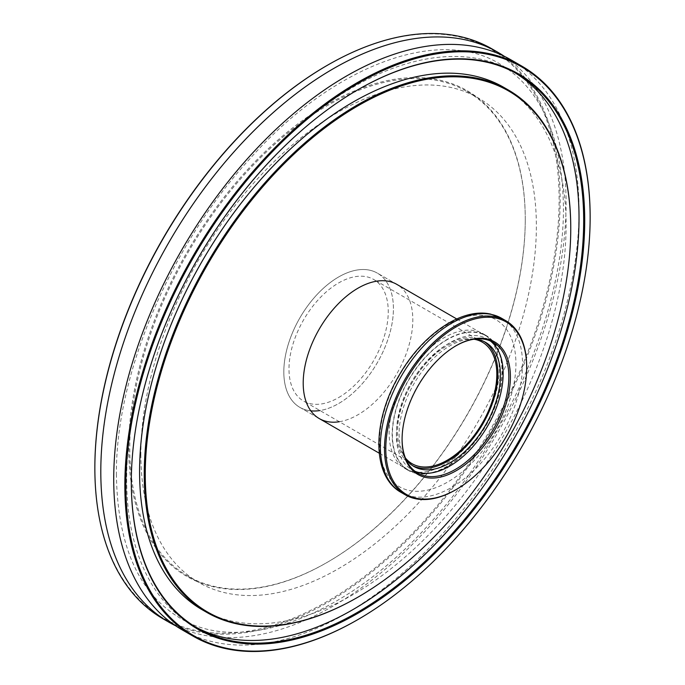 <?xml version="1.0" encoding="UTF-8"?>
<svg xmlns="http://www.w3.org/2000/svg" width="685" height="685" viewBox="0 0 685 685"><rect width="100%" height="100%" fill="white"/><g stroke="black" fill="none" stroke-linecap="round" stroke-linejoin="round"><path stroke-width="0.51" stroke-dasharray="3.42 2.57" d="M181.868 629.678A329.014 189.959 120 0 0 435.412 541.527A329.014 189.959 120 0 0 579.03 210.423A329.014 189.959 120 0 0 510.882 59.8M339.349 421.729A77.499 44.748 120 0 0 412.815 319.818A77.499 44.748 120 0 0 396.761 284.335L377.375 273.144A77.499 44.748 -60 0 1 393.421 308.618A77.499 44.748 -60 0 1 319.955 410.538M310.802 410.846A77.499 44.748 -60 0 1 299.876 407.378A77.499 44.748 -60 0 1 283.821 371.904A77.499 44.748 -60 0 1 317.652 293.908A77.499 44.748 -60 0 1 377.375 273.144A77.499 44.748 120 0 0 338.621 276.98A77.499 44.748 120 0 0 287.991 345.274A77.499 44.748 120 0 0 299.876 407.378A77.499 44.748 120 0 0 338.621 403.542A77.499 44.748 120 0 0 389.251 335.248A77.499 44.748 120 0 0 377.375 273.144L396.761 284.335M357.75 89.829A319.878 184.685 120 0 0 357.493 89.975A319.878 184.685 120 0 0 131.306 481.743L131.306 482.343M128.72 448.016A280.396 161.883 120 0 0 326.993 562.488A280.396 161.883 120 0 0 525.258 219.08A280.396 161.883 120 0 0 326.993 104.599A280.396 161.883 120 0 0 128.72 448.016M525.258 219.671A279.66 161.463 -60 0 1 327.507 562.188A279.66 161.463 -60 0 1 187.673 576.042A279.66 161.463 -60 0 1 129.756 448.016A279.66 161.463 -60 0 1 251.832 166.575A279.66 161.463 -60 0 1 467.341 91.644A279.66 161.463 -60 0 1 525.258 219.671L525.258 219.08M327.242 65.358A328.286 189.54 -60 0 1 559.123 199.523A328.286 189.54 -60 0 1 326.993 601.593A328.286 189.54 -60 0 1 94.855 467.564M163.004 618.778A329.014 189.959 120 0 0 416.54 530.635A329.014 189.959 120 0 0 560.159 199.523A329.014 189.959 120 0 0 492.01 48.909M175.531 625.722A329.014 189.959 120 0 0 426.686 529.573A329.014 189.959 120 0 0 566.101 202.957A329.014 189.959 120 0 0 504.297 56.29M515.086 72.824A319.878 184.685 120 0 0 512.774 71.445A319.878 184.685 120 0 0 266.285 157.148A319.878 184.685 120 0 0 126.656 479.055A319.878 184.685 120 0 0 192.905 625.491A319.878 184.685 120 0 0 195.242 626.809M202.041 609.659A301.597 174.127 120 0 0 434.453 528.863A301.597 174.127 120 0 0 566.101 225.348A301.597 174.127 120 0 0 503.638 87.278M140.87 454.429A279.66 161.463 120 0 0 198.796 582.456A279.66 161.463 120 0 0 414.297 507.534A279.66 161.463 120 0 0 536.372 226.093A279.66 161.463 120 0 0 478.455 98.066A279.66 161.463 120 0 0 262.946 172.988A279.66 161.463 120 0 0 140.87 454.429M570.759 228.028A301.597 174.127 -60 0 1 357.758 597.26M590.145 216.837A329.014 189.959 -60 0 1 357.758 619.642M338.621 397.574A70.187 40.526 120 0 0 384.473 335.718A70.187 40.526 120 0 0 373.719 279.471A70.187 40.526 120 0 0 338.621 282.948A70.187 40.526 120 0 0 292.769 344.803A70.187 40.526 120 0 0 303.524 401.05A70.187 40.526 120 0 0 338.621 397.574M473.934 339.221A70.187 40.526 120 0 0 447.194 345.634A70.187 40.526 120 0 0 403.653 400.562A70.187 40.526 120 0 0 405.383 457.965M447.194 339.666A77.499 44.748 120 0 0 396.564 407.96A77.499 44.748 120 0 0 408.44 470.064A77.499 44.748 120 0 0 447.194 466.22A77.499 44.748 120 0 0 497.824 397.925A77.499 44.748 120 0 0 485.939 335.821A77.499 44.748 120 0 0 447.194 339.666M455.85 345.856A75.487 43.583 120 0 0 455.465 346.079A75.487 43.583 120 0 0 402.086 438.537A75.487 43.583 120 0 0 402.086 438.982M412.678 465.706A71.651 41.365 -60 0 1 411.368 464.995A71.651 41.365 -60 0 1 408.243 388.018A71.651 41.365 -60 0 1 475.895 338.159A71.651 41.365 -60 0 1 483.019 340.89A71.651 41.365 -60 0 1 484.286 341.678M474.731 339.109A71.651 41.365 120 0 0 413.954 383.754A71.651 41.365 120 0 0 405.683 458.71M412.995 471.614A77.867 44.953 -60 0 1 405.255 468.643A77.867 44.953 -60 0 1 401.864 384.996A77.867 44.953 -60 0 1 475.381 330.812A77.867 44.953 -60 0 1 483.122 333.775A77.867 44.953 -60 0 1 486.521 417.43A77.867 44.953 -60 0 1 412.995 471.614M416 473.344A77.867 44.953 -60 0 1 408.26 470.381A77.867 44.953 -60 0 1 404.861 386.725A77.867 44.953 -60 0 1 478.387 332.542A77.867 44.953 -60 0 1 486.127 335.504A77.867 44.953 -60 0 1 489.527 419.16A77.867 44.953 -60 0 1 416 473.344M526.679 366.749A100.532 58.045 -60 0 1 455.594 489.878M414.982 471.271A75.487 43.583 -60 0 1 412.036 469.816A75.487 43.583 -60 0 1 408.739 388.712A75.487 43.583 -60 0 1 480.014 336.181A75.487 43.583 -60 0 1 487.523 339.058A75.487 43.583 -60 0 1 490.254 340.89M486.359 316.025A96.465 55.699 -60 0 1 503.929 415.41A96.465 55.699 -60 0 1 409.073 490.46A96.465 55.699 -60 0 1 391.503 391.075A96.465 55.699 -60 0 1 486.359 316.025M401.196 492.472A100.532 58.045 120 0 0 411.188 496.3A100.532 58.045 120 0 0 506.112 426.344A100.532 58.045 120 0 0 501.728 318.345M116.407 475.33C115.32 375.62 170.051 245.487 250.171 158.432C334.117 64.022 439.761 26.552 499.853 63.988C540.962 88.553 562.154 136.118 563.421 206.69C564.508 306.4 509.786 436.525 429.658 523.58C345.711 617.998 240.067 655.459 179.975 618.033C138.867 593.458 117.674 545.894 116.407 475.33M299.876 407.378L319.261 418.569L299.876 407.378M327.507 562.188L326.993 562.488M192.905 625.491L197.554 628.179M187.673 576.042L198.796 582.456M467.341 91.644L478.455 98.066M512.774 71.445L517.432 74.134M357.493 89.975L358.007 89.684M482.283 342.158L373.719 279.471M408.44 470.064L379.216 453.187M485.939 335.821L456.715 318.953M412.096 463.728L303.524 401.05M402.086 438.537L402.086 439.436M455.465 346.079L456.236 345.634M413.954 466.485L411.368 464.995M408.26 470.381L405.255 468.643M417.722 473.095L412.036 469.816M493.209 342.346L487.523 339.058M486.127 335.504L483.122 333.775M485.605 342.38L483.019 340.89"/><path stroke-width="1.03" d="M521.996 66.222L510.882 59.8A329.014 189.959 120 0 0 257.346 147.951A329.014 189.959 120 0 0 113.727 479.055A329.014 189.959 120 0 0 181.868 629.678L192.99 636.091A329.014 189.959 -60 0 1 124.841 485.477A329.014 189.959 -60 0 1 268.46 154.365A329.014 189.959 -60 0 1 521.996 66.222A329.014 189.959 -60 0 1 590.145 216.837L590.145 217.436A328.286 189.54 120 0 0 358.007 83.407A328.286 189.54 120 0 0 125.877 485.477A328.286 189.54 120 0 0 358.015 619.497A328.286 189.54 120 0 0 590.145 217.436M456.715 318.953L396.761 284.335A77.499 44.748 120 0 0 337.037 305.099A77.499 44.748 120 0 0 303.207 383.095A77.499 44.748 120 0 0 319.261 418.569A77.499 44.748 120 0 0 339.349 421.729M319.955 410.538A77.499 44.748 -60 0 1 310.802 410.846M584.716 220.57A320.606 185.104 -60 0 1 358.007 613.229A320.606 185.104 -60 0 1 131.306 482.343A320.606 185.104 -60 0 1 358.007 89.684A320.606 185.104 -60 0 1 584.716 220.57M131.306 482.043A319.878 184.685 120 0 0 197.554 628.179A319.878 184.685 120 0 0 444.051 542.477A319.878 184.685 120 0 0 583.68 220.57A319.878 184.685 120 0 0 517.432 74.134A319.878 184.685 120 0 0 357.75 89.829M570.759 228.627A300.869 173.707 120 0 0 358.007 105.798A300.869 173.707 120 0 0 145.263 474.285A300.869 173.707 120 0 0 358.015 597.115A300.869 173.707 120 0 0 570.759 228.627L570.759 228.028A301.597 174.127 -60 0 0 508.287 89.966A301.597 174.127 -60 0 0 275.884 170.762A301.597 174.127 -60 0 0 144.235 474.285A301.597 174.127 -60 0 0 206.699 612.347A301.597 174.127 -60 0 0 357.493 597.406A301.597 174.127 -60 0 0 357.758 597.26M504.297 56.29A329.014 189.959 120 0 0 497.961 52.343L492.01 48.909A329.014 189.959 120 0 0 327.507 65.203A329.014 189.959 120 0 0 94.855 468.163L94.855 467.564A328.286 189.54 -60 0 1 326.985 65.503A328.286 189.54 -60 0 1 327.242 65.358M497.961 52.343A329.014 189.959 120 0 0 244.417 140.485A329.014 189.959 120 0 0 100.806 471.597A329.014 189.959 120 0 0 168.947 622.211A329.014 189.959 120 0 0 175.531 625.722M195.242 626.809A319.878 184.685 120 0 0 440.917 538.187A319.878 184.685 120 0 0 579.03 217.881A319.878 184.685 120 0 0 515.086 72.824M508.287 89.966L503.638 87.278A301.597 174.127 120 0 0 271.226 168.082A301.597 174.127 120 0 0 139.577 471.597A301.597 174.127 120 0 0 202.041 609.659L206.699 612.347M357.758 619.642A329.014 189.959 -60 0 1 357.493 619.797A329.014 189.959 -60 0 1 192.99 636.091M94.855 468.163A329.014 189.959 120 0 0 163.004 618.778L168.947 622.211M405.383 457.965A70.187 40.526 120 0 0 412.096 463.728A70.187 40.526 120 0 0 447.194 460.251A70.187 40.526 120 0 0 493.046 398.405A70.187 40.526 120 0 0 482.283 342.158A70.187 40.526 120 0 0 473.934 339.221M425.556 477.411A76.592 44.217 -60 0 1 402.086 439.436A76.592 44.217 -60 0 1 456.236 345.634A76.592 44.217 -60 0 1 486.915 338.921A76.592 44.217 -60 0 1 500.863 417.824A76.592 44.217 -60 0 1 425.556 477.411M402.086 438.982A75.487 43.583 120 0 0 417.722 473.095A75.487 43.583 120 0 0 425.222 475.972A75.487 43.583 120 0 0 496.505 423.441A75.487 43.583 120 0 0 493.209 342.346A75.487 43.583 120 0 0 485.708 339.469A75.487 43.583 120 0 0 455.85 345.856M484.286 341.678A71.651 41.365 -60 0 1 485.554 419.014A71.651 41.365 -60 0 1 418.492 467.727A71.651 41.365 -60 0 1 412.678 465.706M405.683 458.71A71.651 41.365 120 0 0 413.954 466.485A71.651 41.365 120 0 0 421.078 469.216A71.651 41.365 120 0 0 488.73 419.357A71.651 41.365 120 0 0 485.605 342.38A71.651 41.365 120 0 0 478.481 339.657A71.651 41.365 120 0 0 474.731 339.109M416.334 498.235A99.616 57.514 120 0 0 456.244 489.501A99.616 57.514 120 0 0 526.679 367.502A99.616 57.514 120 0 0 496.146 318.097A99.616 57.514 120 0 0 398.19 395.605A99.616 57.514 120 0 0 416.334 498.235M456.244 489.501L455.594 489.878A100.532 58.045 -60 0 1 415.324 498.689A100.532 58.045 -60 0 1 405.332 494.861A100.532 58.045 -60 0 1 400.939 386.854A100.532 58.045 -60 0 1 495.863 316.898A100.532 58.045 -60 0 1 505.855 320.734A100.532 58.045 -60 0 1 526.679 366.749L526.679 367.502M490.254 340.89A75.487 43.583 -60 0 1 489.501 422.679A75.487 43.583 -60 0 1 419.537 472.684A75.487 43.583 -60 0 1 414.982 471.271M401.196 492.472C371.15 475.964 372.306 420.188 399.466 374.746C422.371 334.717 461.553 307.3 490.691 314.115L501.728 318.345A100.532 58.045 120 0 0 491.727 314.518A100.532 58.045 120 0 0 396.803 384.465A100.532 58.045 120 0 0 401.196 492.472L405.332 494.861M326.985 65.503L327.507 65.203M358.015 619.497L357.493 619.797M358.015 597.115L357.493 597.406M379.216 453.187L319.261 418.569M505.855 320.734L501.728 318.345"/></g></svg>
